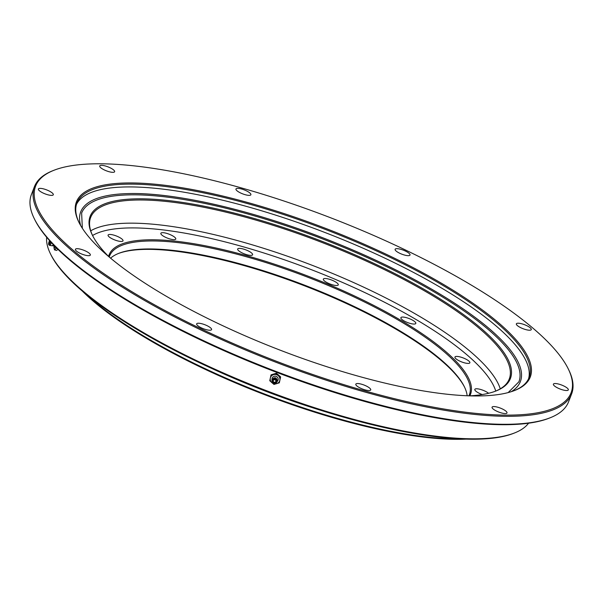 <?xml version="1.0" encoding="UTF-8"?>
<svg xmlns="http://www.w3.org/2000/svg" width="603" height="603" viewBox="0 0 603 603"><rect width="100%" height="100%" fill="white"/><g stroke="black" fill="none" stroke-linecap="round" stroke-linejoin="round"><path stroke-width="0.9" d="M482.264 394.55A7.997 2.141 -158.9 0 1 474.983 390.216A7.997 2.141 -158.9 0 1 474.817 389.395A7.997 2.141 -158.9 0 1 480.538 389.44A7.997 2.141 -158.9 0 1 488.588 393.284M455.114 357.858A7.997 2.141 -158.9 0 1 454.948 357.036A7.997 2.141 -158.9 0 1 461.913 357.466A7.997 2.141 -158.9 0 1 469.699 361.973A7.997 2.141 -158.9 0 1 469.865 362.795A7.997 2.141 -158.9 0 1 462.9 362.365A7.997 2.141 -158.9 0 1 455.114 357.858M401.048 318.497A7.997 2.141 -158.9 0 1 400.882 317.675A7.997 2.141 -158.9 0 1 407.854 318.105A7.997 2.141 -158.9 0 1 415.64 322.613A7.997 2.141 -158.9 0 1 415.806 323.434A7.997 2.141 -158.9 0 1 408.834 323.004A7.997 2.141 -158.9 0 1 401.048 318.497M323.51 279.943A7.997 2.141 -158.9 0 1 323.344 279.121A7.997 2.141 -158.9 0 1 330.308 279.551A7.997 2.141 -158.9 0 1 338.095 284.058A7.997 2.141 -158.9 0 1 338.26 284.88A7.997 2.141 -158.9 0 1 331.296 284.45A7.997 2.141 -158.9 0 1 323.51 279.943M237.838 249.823A7.997 2.141 -158.9 0 1 237.672 249.001A7.997 2.141 -158.9 0 1 244.645 249.431A7.997 2.141 -158.9 0 1 252.431 253.938A7.997 2.141 -158.9 0 1 252.597 254.76A7.997 2.141 -158.9 0 1 245.625 254.33A7.997 2.141 -158.9 0 1 237.838 249.823M161.016 234.107A7.997 2.141 -158.9 0 1 160.85 233.286A7.997 2.141 -158.9 0 1 167.822 233.715A7.997 2.141 -158.9 0 1 175.609 238.223A7.997 2.141 -158.9 0 1 175.774 239.044A7.997 2.141 -158.9 0 1 168.802 238.607A7.997 2.141 -158.9 0 1 161.016 234.107M108.254 235.901A7.997 2.141 -158.9 0 1 108.088 235.08A7.997 2.141 -158.9 0 1 115.06 235.509A7.997 2.141 -158.9 0 1 122.846 240.017A7.997 2.141 -158.9 0 1 123.012 240.838A7.997 2.141 -158.9 0 1 116.04 240.409A7.997 2.141 -158.9 0 1 108.254 235.901M108.759 256.629A225.236 60.194 -158.9 0 1 94.777 239.474A225.236 60.194 -158.9 0 1 92.365 235.11A225.236 60.194 -158.9 0 1 257.021 219.288A225.236 60.194 -158.9 0 1 505.759 355.408A225.236 60.194 -158.9 0 1 496.148 390.917A225.236 60.194 -158.9 0 1 469.549 395.847M495.606 391.128A224.346 59.953 21.1 0 0 509.264 379.001A224.346 59.953 21.1 0 0 504.636 355.974A224.346 59.953 21.1 0 0 286.154 229.555A224.346 59.953 21.1 0 0 90.654 217.472A224.346 59.953 21.1 0 0 92.621 235.63M108.578 256.448A193.699 51.76 -158.9 0 1 274.976 264.34A193.699 51.76 -158.9 0 1 466.503 374.448A193.699 51.76 -158.9 0 1 469.812 395.832M468.915 395.824A192.809 51.526 21.1 0 0 469.36 394.807A192.809 51.526 21.1 0 0 465.38 375.013A192.809 51.526 21.1 0 0 277.614 266.368A192.809 51.526 21.1 0 0 109.595 255.989A192.809 51.526 21.1 0 0 109.241 257.036M464.619 387.262A193.699 51.76 21.1 0 0 462.803 384.036A193.699 51.76 21.1 0 0 300.392 284.232A193.699 51.76 21.1 0 0 118.18 253.584M110.598 258.182A192.809 51.526 -158.9 0 1 118.716 253.366A192.809 51.526 -158.9 0 1 299.917 283.395A192.809 51.526 -158.9 0 1 462.297 383.003A192.809 51.526 -158.9 0 1 464.363 386.742A192.809 51.526 -158.9 0 1 467.144 395.764M466.074 439.12A240.122 64.167 -158.9 0 1 82.264 291.015M86.41 294.49A241.012 64.408 21.1 0 0 460.677 438.909M320.992 410.387A241.012 64.408 -158.9 0 1 209.045 367.189A241.012 64.408 21.1 0 0 320.992 410.387M196.827 324.678A7.997 2.141 -158.9 0 1 196.661 323.856A7.997 2.141 -158.9 0 1 203.633 324.286A7.997 2.141 -158.9 0 1 211.419 328.793A7.997 2.141 -158.9 0 1 211.585 329.615A7.997 2.141 -158.9 0 1 204.621 329.178A7.997 2.141 -158.9 0 1 196.827 324.678M38.547 189.817A7.997 2.141 -158.9 0 1 38.381 188.995A7.997 2.141 -158.9 0 1 45.353 189.425A7.997 2.141 -158.9 0 1 53.139 193.932A7.997 2.141 -158.9 0 1 53.305 194.754A7.997 2.141 -158.9 0 1 46.333 194.324A7.997 2.141 -158.9 0 1 38.547 189.817M99.872 166.775A7.997 2.141 -158.9 0 1 99.706 165.953A7.997 2.141 -158.9 0 1 106.671 166.383A7.997 2.141 -158.9 0 1 114.464 170.89A7.997 2.141 -158.9 0 1 114.63 171.712A7.997 2.141 -158.9 0 1 107.658 171.282A7.997 2.141 -158.9 0 1 99.872 166.775M236.127 189.809A7.997 2.141 -158.9 0 1 235.969 188.988A7.997 2.141 -158.9 0 1 242.934 189.417A7.997 2.141 -158.9 0 1 250.72 193.925A7.997 2.141 -158.9 0 1 250.886 194.739A7.997 2.141 -158.9 0 1 243.921 194.309A7.997 2.141 -158.9 0 1 236.127 189.809M395.282 250.109A7.997 2.141 -158.9 0 1 395.116 249.288A7.997 2.141 -158.9 0 1 402.08 249.717A7.997 2.141 -158.9 0 1 409.867 254.225A7.997 2.141 -158.9 0 1 410.032 255.046A7.997 2.141 -158.9 0 1 403.068 254.617A7.997 2.141 -158.9 0 1 395.282 250.109M516.53 324.655A7.997 2.141 -158.9 0 1 516.364 323.834A7.997 2.141 -158.9 0 1 523.329 324.263A7.997 2.141 -158.9 0 1 531.115 328.771A7.997 2.141 -158.9 0 1 531.281 329.592A7.997 2.141 -158.9 0 1 524.316 329.163A7.997 2.141 -158.9 0 1 516.53 324.655M553.562 384.963A7.997 2.141 -158.9 0 1 553.396 384.149A7.997 2.141 -158.9 0 1 560.36 384.578A7.997 2.141 -158.9 0 1 568.154 389.078A7.997 2.141 -158.9 0 1 568.32 389.9A7.997 2.141 -158.9 0 1 561.348 389.47A7.997 2.141 -158.9 0 1 553.562 384.963M492.236 408.005A7.997 2.141 -158.9 0 1 492.071 407.183A7.997 2.141 -158.9 0 1 499.043 407.62A7.997 2.141 -158.9 0 1 506.829 412.12A7.997 2.141 -158.9 0 1 506.995 412.942A7.997 2.141 -158.9 0 1 500.023 412.512A7.997 2.141 -158.9 0 1 492.236 408.005M75.579 250.132A7.997 2.141 -158.9 0 1 75.42 249.31A7.997 2.141 -158.9 0 1 82.385 249.74A7.997 2.141 -158.9 0 1 90.171 254.247A7.997 2.141 -158.9 0 1 90.337 255.069A7.997 2.141 -158.9 0 1 83.372 254.639A7.997 2.141 -158.9 0 1 75.579 250.132M355.981 384.978A7.997 2.141 -158.9 0 1 355.815 384.156A7.997 2.141 -158.9 0 1 362.78 384.586A7.997 2.141 -158.9 0 1 370.566 389.093A7.997 2.141 -158.9 0 1 370.732 389.915A7.997 2.141 -158.9 0 1 363.767 389.485A7.997 2.141 -158.9 0 1 355.981 384.978M514.728 432.886L513.643 433.316A258.114 68.976 -158.9 0 1 271.071 393.118A258.114 68.976 -158.9 0 1 53.69 259.765A258.114 68.976 -158.9 0 1 50.923 254.768L50.411 253.72A259.004 69.217 21.1 0 0 53.185 258.74A259.004 69.217 21.1 0 0 271.32 392.545A259.004 69.217 21.1 0 0 514.728 432.886A259.004 69.217 21.1 0 0 528.567 423.208M550.32 417.713L549.243 418.143A286.99 76.694 -158.9 0 1 279.528 373.445A286.99 76.694 -158.9 0 1 37.823 225.175A286.99 76.694 -158.9 0 1 34.748 219.613L34.235 218.572A287.88 76.935 21.1 0 0 37.318 224.15A287.88 76.935 21.1 0 0 279.769 372.873A287.88 76.935 21.1 0 0 550.32 417.713A287.88 76.935 21.1 0 0 568.539 401.869L571.621 393.887A287.88 76.935 -158.9 0 1 320.758 378.382A287.88 76.935 -158.9 0 1 40.401 216.16A287.88 76.935 -158.9 0 1 34.461 186.613A287.88 76.935 -158.9 0 1 52.68 170.777L53.757 170.347A286.99 76.694 21.1 0 0 41.524 215.588A286.99 76.694 21.1 0 0 358.453 389.025A286.99 76.694 21.1 0 0 568.252 368.87A286.99 76.694 21.1 0 0 565.177 363.308A286.99 76.694 21.1 0 0 323.472 215.045A286.99 76.694 21.1 0 0 53.757 170.347M81.443 226.849A243.228 65.003 -158.9 0 1 78.835 222.138A243.228 65.003 -158.9 0 1 256.652 205.058A243.228 65.003 -158.9 0 1 525.251 352.046A243.228 65.003 -158.9 0 1 514.879 390.397A243.228 65.003 -158.9 0 1 286.297 352.514A243.228 65.003 -158.9 0 1 81.443 226.849M514.336 390.608A242.346 64.762 21.1 0 0 529.133 377.493A242.346 64.762 21.1 0 0 524.135 352.619A242.346 64.762 21.1 0 0 288.128 216.055A242.346 64.762 21.1 0 0 76.95 203.007A242.346 64.762 21.1 0 0 79.099 222.665M568.252 368.87L568.765 369.918A287.88 76.935 -158.9 0 1 571.621 393.887M523.057 355.416A242.346 64.762 21.1 0 0 289.674 219.741A242.346 64.762 21.1 0 0 76.468 204.425A242.346 64.762 -158.9 0 1 337.951 237.627A242.346 64.762 -158.9 0 1 528.537 378.865A242.346 64.762 21.1 0 0 523.057 355.416M46.657 237.258A259.004 69.217 21.1 0 0 50.411 253.72M34.461 186.613L31.379 194.603A287.88 76.935 21.1 0 0 34.235 218.572M82.34 228.273L81.631 213.078A234.348 62.629 -158.9 0 1 335.064 243.846A234.348 62.629 -158.9 0 1 518.904 381.805L508.171 392.583M80.659 225.537A235.637 62.968 -158.9 0 1 127.911 193.601A235.637 62.968 -158.9 0 1 335.517 242.828A235.637 62.968 -158.9 0 1 497.701 336.286A235.637 62.968 -158.9 0 1 511.246 391.686M275.857 381.292A1.334 1.281 16.2 0 1 274.244 382.249A1.334 1.281 16.2 0 1 273.28 380.636A1.334 1.281 16.2 0 1 274.87 379.762A1.334 1.281 16.2 0 1 275.857 381.292M276.724 381.48A2.224 2.141 -163.8 0 0 274.998 378.91A2.224 2.141 -163.8 0 0 272.39 380.531A2.224 2.141 -163.8 0 0 274.116 383.101A2.224 2.141 -163.8 0 0 276.724 381.48M272.013 379.475A3.113 2.992 16.2 0 1 275.714 376.242A3.113 2.992 16.2 0 1 277.523 381.081C276.415 377.086 274.531 376.687 271.885 379.905C272.993 383.923 274.87 384.322 277.523 381.104M270.898 375.428L271.064 374.84L276.4 373.219L278.526 375.021L280.614 376.92L279.317 382.822L280.44 377.501L276.234 373.807L270.898 375.428L269.767 380.742L273.973 384.443L279.317 382.822M280.614 376.92L280.44 377.501M276.4 373.219L276.234 373.807M270.317 378.134A4.884 4.711 16.2 0 1 278.322 375.707A4.884 4.711 16.2 0 1 276.634 383.681A4.884 4.711 16.2 0 1 270.317 378.134M55.77 247.17A3.113 0.987 105.8 0 1 54.798 246.981L53.426 245.775L52.182 245.783A2.344 0.746 -74.2 0 0 52.25 245.76A2.344 0.746 -74.2 0 0 53.132 244.464M49.868 242.926A1.334 0.422 105.8 0 1 49.145 243.929A1.334 0.422 105.8 0 1 49.152 242.361A1.334 0.422 105.8 0 1 49.876 241.358A1.334 0.422 105.8 0 1 49.868 242.926M49.665 240.725A2.224 0.709 -74.2 0 0 48.918 242.172A2.224 0.709 -74.2 0 0 48.805 244.728A2.224 0.709 -74.2 0 0 50.102 243.115A2.224 0.709 -74.2 0 0 50.418 241.554M58.061 249.438L56.494 250.426L54.436 249.846L56.614 248.225M54.014 246.039L54.436 249.846M56.335 247.743A4.884 1.553 105.8 0 1 55.34 248.986A4.884 1.553 105.8 0 1 54.029 247.946A4.884 1.553 105.8 0 1 54.074 246.077M495.749 391.068A220.796 59.004 21.1 0 0 491.226 381.42A220.796 59.004 21.1 0 0 297.618 264.506A220.796 59.004 21.1 0 0 92.561 235.494M90.721 230.806A224.346 59.953 -158.9 0 1 299.148 260.406A224.346 59.953 -158.9 0 1 495.696 379.144A224.346 59.953 -158.9 0 1 500.264 388.837M277.222 381.33A2.653 2.555 -163.8 0 0 275.156 378.269A2.653 2.555 -163.8 0 0 272.036 380.207A2.653 2.555 -163.8 0 0 274.094 383.267A2.653 2.555 -163.8 0 0 277.222 381.33M52.25 245.76L49.506 245.368A2.653 0.844 -74.2 0 0 51.059 243.446A2.653 0.844 -74.2 0 0 51.308 242.527M497.701 336.286C466.564 306.264 404.364 270.438 335.532 242.821C258.559 211.563 176.212 192.018 127.911 193.601M48.805 244.728L49.506 245.368"/></g></svg>
